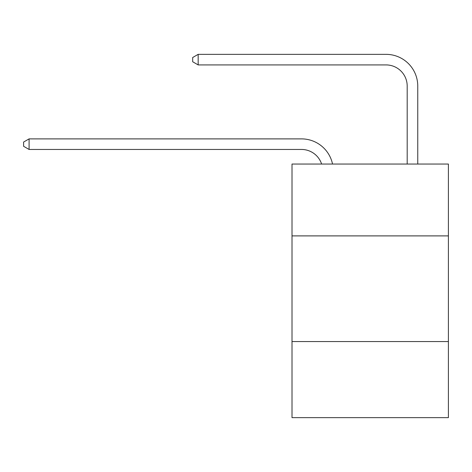 <?xml version="1.0" encoding="UTF-8"?>
<svg xmlns="http://www.w3.org/2000/svg" width="472" height="472" viewBox="0 0 472 472"><rect width="100%" height="100%" fill="white"/><g stroke="black" fill="none" stroke-linecap="round" stroke-linejoin="round"><path stroke-width="0.71" d="M448.4 235.894L448.4 164.038L292.009 164.038L292.009 235.894L448.4 235.894L448.4 417.649L292.009 417.649L292.009 235.894M448.4 341.569L292.009 341.569M301.514 138.886L29.093 138.886L301.514 138.886A31.701 31.701 139.5 0 1 332.536 164.038M407.188 164.038L407.188 86.051A21.134 21.134 84.2 0 0 386.055 64.918L198.169 64.918L192.676 61.749L192.676 57.519L198.169 54.351L386.055 54.351A31.701 31.701 -95.8 0 1 417.755 86.051L417.755 164.038M407.188 86.051A21.134 21.134 84.2 0 0 386.055 64.918A21.134 21.134 84.2 0 1 407.188 86.051A21.134 21.134 84.2 0 0 386.055 64.918A21.134 21.134 84.2 0 1 407.188 86.051A21.134 21.134 84.2 0 0 386.055 64.918A21.134 21.134 84.2 0 1 407.188 86.051A21.134 21.134 84.2 0 0 386.055 64.918A21.134 21.134 84.2 0 1 407.188 86.051A21.134 21.134 84.2 0 0 386.055 64.918A21.134 21.134 84.2 0 1 407.188 86.051A21.134 21.134 84.2 0 0 386.055 64.918A21.134 21.134 84.2 0 1 407.188 86.051A21.134 21.134 84.2 0 0 386.055 64.918A21.134 21.134 84.2 0 1 407.188 86.051A21.134 21.134 84.2 0 0 386.055 64.918A21.134 21.134 84.2 0 1 407.188 86.051A21.134 21.134 84.2 0 0 386.055 64.918A21.134 21.134 84.2 0 1 407.188 86.051A21.134 21.134 84.2 0 0 386.055 64.918A21.134 21.134 84.2 0 1 407.188 86.051A21.134 21.134 84.2 0 0 386.055 64.918M321.609 164.038A21.134 21.134 -40.5 0 0 301.514 149.453L29.093 149.453L23.6 146.285L23.6 142.06L29.093 138.886L29.093 149.453M198.169 54.351L198.169 64.918"/></g></svg>
